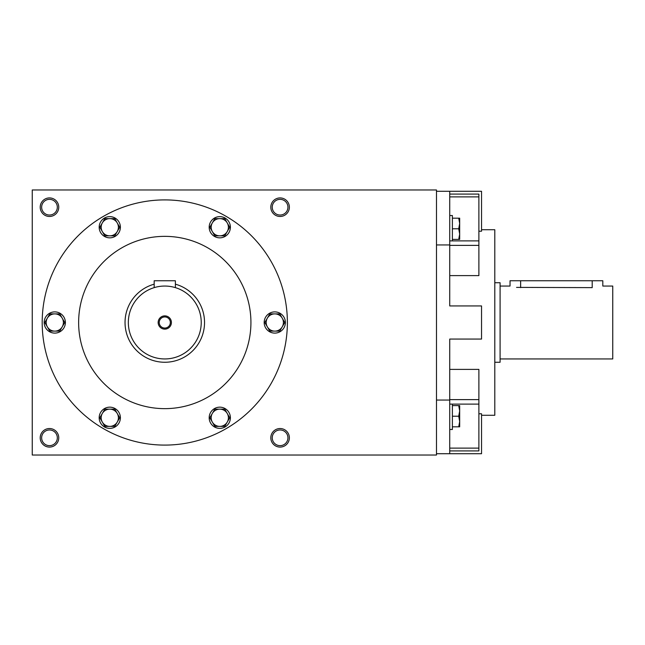 <?xml version="1.0" encoding="UTF-8"?>
<svg xmlns="http://www.w3.org/2000/svg" width="645" height="645" viewBox="0 0 645 645"><rect width="100%" height="100%" fill="white"/><g stroke="black" fill="none" stroke-linecap="round" stroke-linejoin="round"><path stroke-width="0.97" d="M201.232 322.5A36.451 36.451 0 0 0 146.56 290.935A36.451 36.451 0 0 0 146.56 354.065A36.451 36.451 0 0 0 201.232 322.5M154.994 287.396L154.179 287.63L154.994 287.396M154.179 284.179A39.764 39.764 0 0 0 168.353 362.103A39.764 39.764 0 0 0 175.384 284.179M171.409 322.5A6.627 6.627 0 0 0 161.468 316.76A6.627 6.627 0 0 0 161.468 328.24A6.627 6.627 0 0 0 171.409 322.5M154.179 287.63L154.179 280.752L175.384 280.752L175.384 287.63M170.336 322.5A5.547 5.547 0 0 0 162.008 317.695A5.547 5.547 0 0 0 162.008 327.305A5.547 5.547 0 0 0 170.336 322.5M99.177 417.767A10.602 10.602 0 0 0 115.084 426.95A10.602 10.602 0 0 0 115.084 408.583A10.602 10.602 0 0 0 99.177 417.767M119.728 417.767L114.754 426.377L104.812 426.377L99.838 417.767L104.812 409.148L114.754 409.148L119.728 417.767M102.321 422.072A8.611 8.611 0 0 0 117.245 422.072A8.611 8.611 0 0 0 109.779 409.148A8.611 8.611 0 0 0 102.321 422.072M209.182 417.767A10.602 10.602 0 0 0 225.089 426.95A10.602 10.602 0 0 0 225.089 408.583A10.602 10.602 0 0 0 209.182 417.767M229.733 417.767L224.758 426.377L214.809 426.377L209.835 417.767L214.809 409.148L224.758 409.148L229.733 417.767M212.326 422.072A8.611 8.611 0 0 0 227.25 422.072A8.611 8.611 0 0 0 219.784 409.148A8.611 8.611 0 0 0 212.326 422.072M264.184 322.5A10.602 10.602 0 0 0 280.091 331.683A10.602 10.602 0 0 0 280.091 313.317A10.602 10.602 0 0 0 264.184 322.5M284.735 322.5L279.761 331.111L269.812 331.111L264.837 322.5L269.812 313.889L279.761 313.889L284.735 322.5M267.328 326.805A8.611 8.611 0 0 0 282.252 326.805A8.611 8.611 0 0 0 274.786 313.889A8.611 8.611 0 0 0 267.328 326.805M209.182 227.233A10.602 10.602 0 0 0 225.089 236.417A10.602 10.602 0 0 0 225.089 218.05A10.602 10.602 0 0 0 209.182 227.233M229.733 227.233L224.758 235.852L214.809 235.852L209.835 227.233L214.809 218.623L224.758 218.623L229.733 227.233M212.326 231.539A8.611 8.611 0 0 0 227.25 231.539A8.611 8.611 0 0 0 219.784 218.623A8.611 8.611 0 0 0 212.326 231.539M99.177 227.233A10.602 10.602 0 0 0 115.084 236.417A10.602 10.602 0 0 0 115.084 218.05A10.602 10.602 0 0 0 99.177 227.233M119.728 227.233L114.754 235.852L104.812 235.852L99.838 227.233L104.812 218.623L114.754 218.623L119.728 227.233M102.321 231.539A8.611 8.611 0 0 0 117.245 231.539A8.611 8.611 0 0 0 109.779 218.623A8.611 8.611 0 0 0 102.321 231.539M44.174 322.5A10.602 10.602 0 0 0 60.082 331.683A10.602 10.602 0 0 0 60.082 313.317A10.602 10.602 0 0 0 44.174 322.5M64.726 322.5L59.751 331.111L49.81 331.111L44.836 322.5L49.81 313.889L59.751 313.889L64.726 322.5M47.319 326.805A8.611 8.611 0 0 0 62.243 326.805A8.611 8.611 0 0 0 54.785 313.889A8.611 8.611 0 0 0 47.319 326.805M452.387 404.109L452.387 429.473L449.734 429.473M458.724 416.219L459.675 410.913L458.724 405.616L459.675 405.616L459.675 421.516L458.724 416.219L452.387 416.219M452.387 405.616L458.724 405.616M459.675 426.821L458.724 426.821L459.675 421.516L459.675 426.821M452.387 426.821L458.724 426.821M449.734 215.527L452.387 215.527L452.387 240.891M458.724 228.781L459.675 223.484L458.724 218.179L459.675 218.179L459.675 234.087L458.724 228.781L452.387 228.781M452.387 218.179L458.724 218.179M459.675 239.384L458.724 239.384L459.675 234.087L459.675 239.384M452.387 239.384L458.724 239.384M500.093 358.951L612.75 358.951L612.75 286.049L602.809 286.049L602.809 280.752L592.207 280.752L592.207 287.63C605.889 285.912 605.889 285.912 592.207 287.63L516.556 287.388M520.636 287.63C506.962 285.912 506.962 285.912 520.636 287.63L520.636 280.752L592.207 280.752M449.734 369.392L478.888 369.392L478.888 450.911L449.734 450.911M449.734 194.089L478.888 194.089L478.888 275.608L449.734 275.608M478.888 413.784L481.541 413.784L481.541 453.709L449.734 453.709L449.734 339.068L481.541 339.068L481.541 305.932L449.734 305.932L449.734 244.947L436.48 244.947M449.734 244.947L449.734 191.291L481.541 191.291L481.541 231.216L478.888 231.216M289.363 207.198A9.28 9.28 0 0 0 275.447 199.16A9.28 9.28 0 0 0 275.447 215.228A9.28 9.28 0 0 0 289.363 207.198M58.759 207.198A9.28 9.28 0 0 0 44.844 199.16A9.28 9.28 0 0 0 44.844 215.228A9.28 9.28 0 0 0 58.759 207.198M289.363 437.802A9.28 9.28 0 0 0 275.447 429.772A9.28 9.28 0 0 0 275.447 445.84A9.28 9.28 0 0 0 289.363 437.802M58.759 437.802A9.28 9.28 0 0 0 44.844 429.772A9.28 9.28 0 0 0 44.844 445.84A9.28 9.28 0 0 0 58.759 437.802M32.25 189.969L32.25 455.031L436.48 455.031L436.48 189.969L32.25 189.969M42.191 322.5A122.59 122.59 0 0 1 226.081 216.333A122.59 122.59 0 0 1 226.081 428.667A122.59 122.59 0 0 1 42.191 322.5M78.634 322.5A86.148 86.148 0 0 1 207.859 247.898A86.148 86.148 0 0 1 207.859 397.102A86.148 86.148 0 0 1 78.634 322.5M449.734 191.291L436.48 191.291M449.734 400.053L436.48 400.053M449.734 453.709L436.48 453.709M478.888 399.618L449.734 399.618M478.888 404.109L449.734 404.109M481.541 229.725L494.796 229.725L494.796 415.275L481.541 415.275M478.888 448.106L449.734 448.106M478.888 196.894L449.734 196.894M478.888 240.891L449.734 240.891M478.888 245.382L449.734 245.382M57.324 437.802A7.845 7.845 0 0 0 45.561 431.013A7.845 7.845 0 0 0 45.561 444.599A7.845 7.845 0 0 0 57.324 437.802M287.928 437.802A7.845 7.845 0 0 0 276.165 431.013A7.845 7.845 0 0 0 276.165 444.599A7.845 7.845 0 0 0 287.928 437.802M57.324 207.198A7.845 7.845 0 0 0 45.561 200.401A7.845 7.845 0 0 0 45.561 213.987A7.845 7.845 0 0 0 57.324 207.198M287.928 207.198A7.845 7.845 0 0 0 276.165 200.401A7.845 7.845 0 0 0 276.165 213.987A7.845 7.845 0 0 0 287.928 207.198M494.796 362.264L500.093 362.264L500.093 282.736L494.796 282.736M500.093 286.049L510.034 286.049L510.034 280.752L520.636 280.752"/></g></svg>
